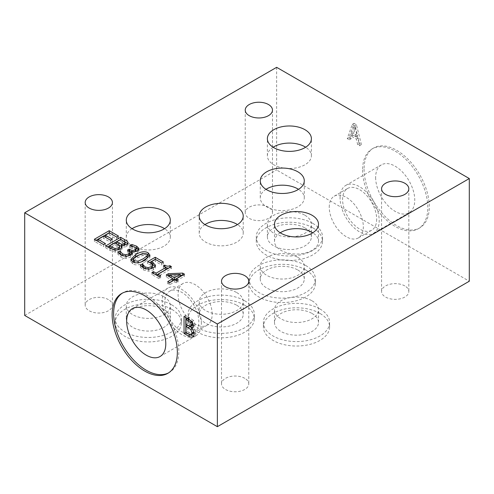 <?xml version="1.0" encoding="UTF-8"?>
<svg xmlns="http://www.w3.org/2000/svg" width="494" height="494" viewBox="0 0 494 494"><rect width="100%" height="100%" fill="white"/><g stroke="black" fill="none" stroke-linecap="round" stroke-linejoin="round"><path stroke-width="0.37" stroke-dasharray="2.47 1.85" d="M329.251 207.214A24.101 13.918 60 0 1 334.24 196.18A24.101 13.918 60 0 1 358.348 210.098A24.101 13.918 60 0 1 358.348 237.929A24.101 13.918 60 0 1 339.773 231.47A24.101 13.918 60 0 1 329.251 207.214M340.07 198.057A27.664 15.975 60 0 1 345.8 185.392A27.664 15.975 60 0 1 373.464 201.367A27.664 15.975 60 0 1 373.464 233.31A27.664 15.975 60 0 1 352.148 225.9A27.664 15.975 60 0 1 340.07 198.057M376.675 219.194A24.101 13.918 60 0 1 371.686 230.229A24.101 13.918 60 0 1 353.111 223.77A24.101 13.918 60 0 1 342.589 199.514A24.101 13.918 60 0 1 347.578 188.48A24.101 13.918 60 0 1 366.153 194.939A24.101 13.918 60 0 1 376.675 219.194M212.173 314.165A24.101 13.918 -120 0 0 201.651 289.91A24.101 13.918 -120 0 0 183.076 283.451A24.101 13.918 -120 0 0 183.076 311.282A24.101 13.918 -120 0 0 207.184 325.2A24.101 13.918 -120 0 0 212.173 314.165M201.354 323.323A27.664 15.975 -120 0 0 189.276 295.48A27.664 15.975 -120 0 0 167.96 288.07A27.664 15.975 -120 0 0 167.96 320.013A27.664 15.975 -120 0 0 195.624 335.988A27.664 15.975 -120 0 0 201.354 323.323M164.749 302.186A24.101 13.918 -120 0 0 175.271 326.441A24.101 13.918 -120 0 0 193.846 332.9A24.101 13.918 -120 0 0 198.835 321.866A24.101 13.918 -120 0 0 188.313 297.61A24.101 13.918 -120 0 0 169.738 291.151A24.101 13.918 -120 0 0 164.749 302.186M191.987 321.724L192.37 321.508L187.794 318.42L187.794 323.428L190.023 324.719L192.604 325.355M186.016 324.453L187.794 323.428M193.123 323.805L192.37 321.508M192.043 328.887L192.617 328.559L191.833 327.788M189.752 326.46L187.794 325.324L187.794 331.647L189.387 332.573C190.993 333.555 192.11 333.956 192.753 333.79L193.148 333.635M186.016 332.678L187.794 331.647M190.974 334.821L192.753 333.79M193.821 332.054L192.617 328.559M191.32 328.17L193.098 327.145C194.908 328.788 195.828 330.745 195.877 332.999C195.828 334.691 195.315 335.685 194.34 335.982L193.629 336.118M191.863 321.575L193.642 320.55L195.179 324.595L194.179 326.812L193.117 327.059M184.046 316.37L185.824 315.339L193.642 320.55M185.824 317.395L185.824 315.339M189.498 334.574L186.016 332.567M357.576 135.776L353 133.139L355.291 126.402L357.576 135.776L355.797 136.807L351.222 134.164L353.513 127.433L355.797 136.807M355.291 126.402L353.513 127.433M353 133.139L351.222 134.164M361.454 144.742L356.458 124.747L354.031 123.346L349.036 137.573L351.111 138.777L352.457 134.763L358.113 138.03L359.459 143.593L361.454 144.742L359.675 145.773L354.68 125.772L352.253 124.371L347.257 138.604L349.332 139.802L350.678 135.794L356.335 139.061L357.681 144.619L359.675 145.773M359.459 143.593L357.681 144.619M358.113 138.03L356.335 139.061M352.457 134.763L350.678 135.794M351.111 138.777L349.332 139.802M349.036 137.573L347.257 138.604M354.031 123.346L352.253 124.371M356.458 124.747L354.68 125.772M276.64 67.32L276.64 169.992L469.3 281.228M364.078 169.139A46.109 26.62 -120 0 0 384.202 215.538A46.109 26.62 -120 0 0 419.733 227.895A46.109 26.62 -120 0 0 419.739 174.654A46.109 26.62 -120 0 0 373.631 148.033A46.109 26.62 -120 0 0 364.078 169.139M180.217 276.467L169.442 276.936L172.832 278.888M178.099 279.882L178.099 281.932L176.506 282.858L174.74 281.833L169.646 284.779L167.738 283.673L169.516 282.648M176.506 280.802L176.506 282.858M176.339 280.703L178.099 281.932M184.466 274.164L184.466 276.22L176.339 280.913M182.687 275.195L184.466 276.22M169.442 275.708L180.217 275.263M166.287 274.899L166.287 276.955L168.065 275.93M172.832 280.734L166.287 276.955M167.738 281.623L167.738 283.673M169.646 282.722L169.646 284.779M174.74 279.783L174.74 281.833M155.135 266.34L155.431 267.396L155.431 265.34M155.382 265.766L155.382 266.97C155.709 267.927 155.03 268.909 153.325 269.915L148.447 271.218L143.359 269.959L140.321 267.235L141.494 266.556M151.442 263.53L152.041 264.006M155.394 259.393L155.394 261.443L151.442 263.728M161.612 262.981L161.612 265.037L155.394 261.443M163.353 261.974L163.353 264.031L161.612 265.037M155.357 259.412L163.353 264.031M147.583 261.69L147.583 263.747L149.663 262.549M152.615 264.969L152.615 267.026L150.874 265.229L147.583 263.747M148.151 269.168L148.151 269.699L151.405 268.693M144.155 268.316L145.113 268.989L148.151 269.699M140.321 265.179L140.321 267.235M147.471 257.09L146.483 255.843L142.71 255.466L137.678 257.775L133.713 260.647L133.331 261.585M133.516 262.166L134.337 262.851L138.085 263.209L141.469 261.826M149.676 256.244L149.978 257.238L145.15 262.073C139.944 265.111 135.794 265.692 132.695 263.802L130.824 261.437L131.12 260.375M139.351 254.799L147.292 254.472M125.106 242.276L125.106 244.332L120.913 241.467L116.578 243.968L118.937 245.333M120.913 239.417L120.913 241.467M121.32 246.253L124.809 245.308M125.18 244.641L125.106 244.332M119.375 245.876L119.375 247.932L114.929 244.919L109.452 248.081L115.04 250.588L118.498 249.816M114.929 242.869L114.929 244.919M115.04 250.044L115.04 250.588M119.554 248.55L119.375 247.932M121.759 247.895L122.098 248.933L120.406 251.094L115.522 252.138L110.057 250.372L105.802 247.914L107.581 246.889M121.394 245.265L121.32 247.364M127.841 243.591L128.051 244.962L126.643 246.691L121.394 247.321M120.814 239.473L124.581 241.646M127.631 243.869L127.841 244.221M105.802 245.864L105.802 247.914M115.522 250.088L115.522 252.138M103.641 244.616L103.641 246.667L94.373 241.313L96.151 240.288M94.373 239.263L94.373 241.313M105.395 243.604L105.395 245.654L103.641 246.667M98.096 241.412L105.395 245.654M103.592 236.212L103.592 238.262L98.096 241.443M110.403 240.14L110.403 242.196L103.592 238.262M112.157 239.133L112.157 241.183L110.403 242.196M105.346 237.225L112.157 241.183M109.409 232.853L109.409 234.909L105.346 237.25M116.708 237.071L116.708 239.127L109.409 234.909M118.461 236.058L118.461 238.114L116.708 239.127M109.384 232.872L118.461 238.114M136.19 250.73L134.806 249.174L129.798 247.778L131.898 246.562L135.72 247.778M131.348 252.206L135.838 251.477M129.162 251.076L129.558 251.397M127.52 250.063L127.52 252.119L129.162 251.168M130.101 254.447L127.52 252.119M125.68 256.318L125.68 256.812L128.872 255.911M121.715 255.373L125.68 256.812M117.875 252.138L117.875 254.194L119.023 253.527M132.38 253.144L132.38 255.021L130.675 257.201L126.026 258.374L121.005 257.053L117.875 254.194M132.022 254.052L132.386 255.108L132.386 253.058M131.49 251.18L131.348 253.317M138.962 249.365L138.962 250.557L137.548 252.903C135.622 253.823 133.608 253.935 131.49 253.237M138.666 249.933L139.024 250.995L139.024 248.945M131.898 246.092L131.898 246.562M129.798 245.722L129.798 247.778M129.922 245.796L129.922 247.846M132.213 246.16L132.213 248.216M160.661 275.788L160.661 277.844L159.148 278.715L151.924 274.541L153.436 273.67L156.388 275.065M159.148 276.665L159.148 278.715M158.031 276.016L160.661 277.844M171.387 266.562L171.387 268.613L158.031 276.325M169.85 267.445L171.387 268.613M164.724 266.661L164.724 267.149L166.058 267.816M168.621 268.156L169.85 267.723M163.366 265.883L163.366 267.933L164.724 267.149M166.058 269.489L163.366 267.933M153.436 273.361L153.436 273.67M151.924 272.49L151.924 274.541M108.433 299.623A13.622 7.867 0 0 0 93.588 297.919A13.622 7.867 0 0 0 85.178 305.181A13.622 7.867 0 0 0 98.8 313.048A13.622 7.867 0 0 0 112.422 305.181A13.622 7.867 0 0 0 108.433 299.623M404.833 285.933A13.622 7.867 0 0 0 389.988 284.229A13.622 7.867 0 0 0 381.578 291.491A13.622 7.867 0 0 0 395.2 299.358A13.622 7.867 0 0 0 408.822 291.491A13.622 7.867 0 0 0 404.833 285.933M268.489 207.214A13.622 7.867 0 0 0 253.644 205.51A13.622 7.867 0 0 0 245.234 212.778A13.622 7.867 0 0 0 258.856 220.639A13.622 7.867 0 0 0 272.478 212.778A13.622 7.867 0 0 0 268.489 207.214M244.777 378.336A13.622 7.867 0 0 0 229.932 376.632A13.622 7.867 0 0 0 221.522 383.9A13.622 7.867 0 0 0 235.144 391.767A13.622 7.867 0 0 0 248.766 383.9A13.622 7.867 0 0 0 244.777 378.336M312.801 223.387A33.117 19.118 180 0 1 322.502 236.904A33.117 19.118 180 0 1 289.385 256.022A33.117 19.118 180 0 1 256.269 236.904A33.117 19.118 180 0 1 276.714 219.243A33.117 19.118 180 0 1 312.801 223.387M312.801 227.833A33.117 19.118 0 0 0 276.714 223.689A33.117 19.118 0 0 0 256.269 241.356A33.117 19.118 0 0 0 289.385 260.474A33.117 19.118 0 0 0 322.502 241.356A33.117 19.118 0 0 0 312.801 227.833M305.687 265.482A33.117 19.118 180 0 1 315.388 278.999A33.117 19.118 180 0 1 282.272 298.117A33.117 19.118 180 0 1 249.155 278.999A33.117 19.118 180 0 1 269.601 261.338A33.117 19.118 180 0 1 305.687 265.482M305.687 269.934A33.117 19.118 0 0 0 269.601 265.784A33.117 19.118 0 0 0 249.155 283.451A33.117 19.118 0 0 0 282.272 302.569A33.117 19.118 0 0 0 315.388 283.451A33.117 19.118 0 0 0 305.687 269.934M362.596 169.992A46.109 26.62 -120 0 0 382.72 216.397A46.109 26.62 -120 0 0 418.251 228.747A46.109 26.62 -120 0 0 418.257 175.506A46.109 26.62 -120 0 0 372.149 148.885A46.109 26.62 -120 0 0 362.596 169.992M319.914 308.948A33.117 19.118 180 0 1 329.615 322.465A33.117 19.118 180 0 1 296.499 341.582A33.117 19.118 180 0 1 263.382 322.465A33.117 19.118 180 0 1 283.828 304.804A33.117 19.118 180 0 1 319.914 308.948M319.914 313.4A33.117 19.118 0 0 0 283.828 309.25A33.117 19.118 0 0 0 263.382 326.917A33.117 19.118 0 0 0 296.499 346.035A33.117 19.118 0 0 0 329.615 326.917A33.117 19.118 0 0 0 319.914 313.4M244.629 300.735A33.117 19.118 180 0 1 254.33 314.252A33.117 19.118 180 0 1 221.213 333.37A33.117 19.118 180 0 1 188.097 314.252A33.117 19.118 180 0 1 208.542 296.591A33.117 19.118 180 0 1 244.629 300.735M244.629 305.181A33.117 19.118 0 0 0 208.542 301.037A33.117 19.118 0 0 0 188.097 318.704A33.117 19.118 0 0 0 221.213 337.822A33.117 19.118 0 0 0 254.33 318.704A33.117 19.118 0 0 0 244.629 305.181M168.528 372.902A46.109 26.62 -120 0 0 169.275 372.495A46.109 26.62 -120 0 0 169.281 319.254A46.109 26.62 -120 0 0 123.173 292.633A46.109 26.62 -120 0 0 122.438 293.078M171.714 304.841A33.117 19.118 180 0 1 181.415 318.358A33.117 19.118 180 0 1 148.299 337.476A33.117 19.118 180 0 1 115.182 318.358A33.117 19.118 180 0 1 135.628 300.698A33.117 19.118 180 0 1 171.714 304.841M171.714 309.287A33.117 19.118 0 0 0 135.628 305.144A33.117 19.118 0 0 0 115.182 322.81A33.117 19.118 0 0 0 148.299 341.928A33.117 19.118 0 0 0 181.415 322.81A33.117 19.118 0 0 0 171.714 309.287M273.114 147.231A22.008 12.708 0 0 0 267.377 155.789A22.008 12.708 0 0 0 289.385 168.497A22.008 12.708 0 0 0 311.393 155.789A22.008 12.708 0 0 0 305.656 147.231M304.946 215.254A22.008 12.708 180 0 1 311.393 224.239A22.008 12.708 180 0 1 289.385 236.947A22.008 12.708 180 0 1 267.377 224.239A22.008 12.708 180 0 1 280.963 212.5A22.008 12.708 180 0 1 304.946 215.254M304.946 227.919A22.008 12.708 180 0 1 311.393 236.904A22.008 12.708 180 0 1 289.385 249.612A22.008 12.708 180 0 1 267.377 236.904A22.008 12.708 180 0 1 280.963 225.165A22.008 12.708 180 0 1 304.946 227.919M266 189.332A22.008 12.708 0 0 0 260.264 197.884A22.008 12.708 0 0 0 282.272 210.592A22.008 12.708 0 0 0 304.279 197.884A22.008 12.708 0 0 0 298.543 189.332M297.833 257.355A22.008 12.708 180 0 1 304.279 266.34A22.008 12.708 180 0 1 282.272 279.042A22.008 12.708 180 0 1 260.264 266.34A22.008 12.708 180 0 1 273.849 254.601A22.008 12.708 180 0 1 297.833 257.355M297.833 270.014A22.008 12.708 180 0 1 304.279 278.999A22.008 12.708 180 0 1 282.272 291.707A22.008 12.708 180 0 1 260.264 278.999A22.008 12.708 180 0 1 273.849 267.26A22.008 12.708 180 0 1 297.833 270.014M375.638 177.525A27.664 15.975 -120 0 0 387.716 205.362A27.664 15.975 -120 0 0 409.032 212.778A27.664 15.975 -120 0 0 409.032 180.829A27.664 15.975 -120 0 0 381.368 164.86A27.664 15.975 -120 0 0 375.638 177.525M280.228 232.798A22.008 12.708 0 0 0 274.491 241.35A22.008 12.708 0 0 0 296.499 254.058A22.008 12.708 0 0 0 318.507 241.35A22.008 12.708 0 0 0 312.77 232.798M312.06 300.821A22.008 12.708 180 0 1 318.507 309.806A22.008 12.708 180 0 1 296.499 322.508A22.008 12.708 180 0 1 274.491 309.806A22.008 12.708 180 0 1 288.076 298.067A22.008 12.708 180 0 1 312.06 300.821M312.06 313.48A22.008 12.708 180 0 1 318.507 322.465A22.008 12.708 180 0 1 296.499 335.173A22.008 12.708 180 0 1 274.491 322.465A22.008 12.708 180 0 1 288.076 310.726A22.008 12.708 180 0 1 312.06 313.48M204.942 224.585A22.008 12.708 0 0 0 199.206 233.137A22.008 12.708 0 0 0 221.213 245.845A22.008 12.708 0 0 0 243.221 233.137A22.008 12.708 0 0 0 237.484 224.585M236.774 292.602A22.008 12.708 180 0 1 243.221 301.587A22.008 12.708 180 0 1 221.213 314.295A22.008 12.708 180 0 1 199.206 301.587A22.008 12.708 180 0 1 212.791 289.848A22.008 12.708 180 0 1 236.774 292.602M236.774 305.267A22.008 12.708 180 0 1 243.221 314.252A22.008 12.708 180 0 1 221.213 326.96A22.008 12.708 180 0 1 199.206 314.252A22.008 12.708 180 0 1 212.791 302.513A22.008 12.708 180 0 1 236.774 305.267M132.028 228.691A22.008 12.708 0 0 0 126.291 237.244A22.008 12.708 0 0 0 148.299 249.952A22.008 12.708 0 0 0 170.307 237.244A22.008 12.708 0 0 0 164.57 228.691M163.86 296.715A22.008 12.708 180 0 1 170.307 305.693A22.008 12.708 180 0 1 148.299 318.402A22.008 12.708 180 0 1 126.291 305.693A22.008 12.708 180 0 1 139.876 293.961A22.008 12.708 180 0 1 163.86 296.715M163.86 309.374A22.008 12.708 180 0 1 170.307 318.358A22.008 12.708 180 0 1 148.299 331.066A22.008 12.708 180 0 1 126.291 318.358A22.008 12.708 180 0 1 139.876 306.62A22.008 12.708 180 0 1 163.86 309.374M24.7 315.45L276.64 169.992M188.245 325.744L190.023 324.719M190.517 326.485L192.296 325.46M187.609 333.598L189.387 332.573M194.099 334.03L195.877 332.999M193.401 325.626L195.179 324.595M187.973 318.636L189.752 317.611M153.325 267.865L153.325 269.915M150.874 263.178L150.874 265.229M145.113 268.68L145.113 268.989M143.359 267.902L143.359 269.959M148.447 269.168L148.447 271.218M142.71 253.416L142.71 255.466M137.678 255.725L137.678 257.775M133.713 258.59L133.713 260.647M134.337 262.468L134.337 262.851M138.085 262.74L138.085 263.209M145.15 260.023L145.15 262.073M132.695 261.746L132.695 263.802M122.796 240.504L122.796 242.554M121.573 245.302L121.573 246.29M117.164 244.16L117.164 246.21M120.406 249.038L120.406 251.094M126.643 244.635L126.643 246.691M110.057 248.315L110.057 250.372M134.806 247.117L134.806 249.174M136.153 248.42L136.153 250.477M128.36 250.551L128.36 252.601M130.064 252.144L130.064 254.2M121.005 255.003L121.005 257.053M126.026 256.318L126.026 258.374M130.675 255.145L130.675 257.201M137.548 250.847L137.548 252.903M358.348 237.929L371.686 230.229M334.24 196.18L347.578 188.48M183.076 283.451L169.738 291.151M207.184 325.2L193.846 332.9M194.179 326.812L192.401 327.837M149.978 257.238L149.978 255.182M130.824 261.437L130.824 259.387M122.098 248.933L122.098 246.877M128.051 244.962L128.051 242.906M85.178 202.509L85.178 305.181M112.422 202.509L112.422 305.181M381.578 188.819L381.578 291.491M408.822 188.819L408.822 291.491M245.234 110.1L245.234 212.778M272.478 110.1L272.478 212.778M221.522 281.222L221.522 383.9M248.766 281.222L248.766 383.9M322.502 241.356L322.502 236.904M256.269 241.356L256.269 236.904M315.388 283.451L315.388 278.999M249.155 283.451L249.155 278.999M418.251 228.747L419.733 227.895M372.149 148.885L373.631 148.033M329.615 326.917L329.615 322.465M263.382 326.917L263.382 322.465M254.33 318.704L254.33 314.252M188.097 318.704L188.097 314.252M167.793 373.353L169.275 372.495M121.691 293.485L123.173 292.633M181.415 322.81L181.415 318.358M115.182 322.81L115.182 318.358M311.393 155.789L311.393 138.678M267.377 155.789L267.377 138.678M311.393 236.904L311.393 224.239M267.377 236.904L267.377 224.239M304.279 197.884L304.279 180.773M260.264 197.884L260.264 180.773M304.279 278.999L304.279 266.34M260.264 278.999L260.264 266.34M373.464 233.31L409.032 212.778M345.8 185.392L381.368 164.86M318.507 241.35L318.507 224.239M274.491 241.35L274.491 224.239M318.507 322.465L318.507 309.806M274.491 322.465L274.491 309.806M243.221 233.137L243.221 216.026M199.206 233.137L199.206 216.026M243.221 314.252L243.221 301.587M199.206 314.252L199.206 301.587M160.056 356.52L195.624 335.988M132.392 308.602L167.96 288.07M170.307 237.244L170.307 220.133M126.291 237.244L126.291 220.133M170.307 318.358L170.307 305.693M126.291 318.358L126.291 305.693"/><path stroke-width="0.74" d="M186.016 319.445L186.016 324.453L190.517 326.485L191.345 324.756L190.591 322.533L186.016 319.445L187.695 318.476M190.591 322.533L191.987 321.724M190.517 326.485L192.604 325.355M192.296 325.46L193.123 323.731M186.016 326.355L186.016 332.678L187.609 333.598C189.214 334.58 190.332 334.988 190.974 334.821L192.043 332.937L190.838 329.584L186.016 326.355L187.658 325.404M190.838 329.584L192.043 328.887M191.833 327.788L189.752 326.46M190.974 334.821L193.148 333.635M192.753 333.79L193.821 331.912M192.895 336.859L192.561 337.013C191.586 337.408 190.165 337.05 188.294 335.939L184.046 333.481L184.046 316.37L191.863 321.575L193.401 325.626L192.401 327.837L191.32 328.17C193.129 329.819 194.049 331.77 194.099 334.03C194.049 335.716 193.537 336.71 192.561 337.013L193.191 336.642M191.32 328.084L193.117 327.059M184.046 333.481L185.824 332.456L185.824 317.395M193.629 336.118L189.498 334.574M469.3 178.55L276.64 67.32L24.7 212.772L24.7 315.45L217.36 426.68L217.36 324.008L469.3 178.55L469.3 281.228L217.36 426.68M24.7 212.772L217.36 324.008M112.138 314.592A46.109 26.62 60 0 1 121.691 293.485A46.109 26.62 60 0 1 167.799 320.106A46.109 26.62 60 0 1 167.793 373.353A46.109 26.62 60 0 1 132.262 360.997A46.109 26.62 60 0 1 112.138 314.592M169.442 274.88L174.425 277.758L180.217 274.417L169.442 274.88L169.442 276.726M180.217 274.417L180.217 276.467L174.425 279.814L172.832 278.888M174.425 277.758L174.425 279.814M178.099 279.882L176.506 280.802L174.74 279.783L169.646 282.722L167.738 281.623L172.832 278.678L166.287 274.899L168.374 273.695L182.644 273.114L184.466 274.164L176.339 278.863L178.099 279.882M176.339 278.863L176.339 280.703M182.644 273.114L182.687 275.195M168.374 273.695L168.374 275.751L169.442 275.708M180.217 275.263L182.644 275.164M168.065 275.93L168.374 275.751M172.832 278.678L172.832 280.734L169.516 282.648M155.382 265.766L155.382 264.914C155.709 265.877 155.03 266.859 153.325 267.865L148.447 269.168L143.359 267.902L140.321 265.179L142.42 263.969L145.113 266.933L148.151 267.649L151.318 266.692L152.615 264.969L150.874 263.178L147.583 261.69L155.221 257.281L163.353 261.974L161.612 262.981L155.394 259.393L151.442 261.672L152.868 262.4L155.431 265.34M152.041 264.006L155.135 266.34M151.442 261.672L151.442 263.53M155.221 257.281L155.357 259.412M149.663 262.549L155.221 259.338M151.318 266.692L151.318 268.724L152.634 267.198L152.615 264.969M148.151 267.649L148.151 269.168M143.371 265.432L143.371 267.482L144.155 268.316M142.562 264.049L142.562 266.105L143.371 267.482M142.42 263.969L142.562 266.105M141.494 266.556L142.42 266.019M143.13 258.856L147.119 255.929L147.471 255.034L146.483 253.786L142.71 253.416L137.678 255.725L133.713 258.59L133.331 259.529L134.337 260.801L138.085 261.159L143.13 258.856M141.469 261.826L147.119 257.985L147.471 255.034M133.331 259.529L133.516 262.166M147.292 254.472L149.676 256.244M148.126 252.835L149.978 255.182L145.15 260.023C139.944 263.061 135.794 263.635 132.695 261.746L130.824 259.387L135.659 254.558C140.87 251.508 145.026 250.933 148.126 252.835L148.126 254.892M131.12 260.375L135.659 256.608L139.351 254.799M116.578 241.918L121.573 244.234L124.309 243.61L125.106 242.276L120.913 239.417L116.578 241.918L116.578 243.82M118.807 245.259L121.573 246.29M125.18 244.641L125.106 242.276M124.309 245.66L125.106 244.332M109.452 246.031L115.04 248.531L118.27 247.902L119.554 246.5L119.375 245.876L114.929 242.869L109.452 246.031L109.452 247.969M115.04 248.531L115.04 250.044M118.498 249.816L119.554 248.55L119.554 246.5M121.32 245.308L122.098 246.877L120.406 249.038L115.522 250.088L110.057 248.315L105.802 245.864L120.622 237.305L124.55 239.571C126.489 240.621 127.588 241.486 127.841 242.165L128.051 242.906L126.643 244.635L121.32 245.308L121.32 247.364L121.759 247.895M127.841 242.165L127.841 243.591M124.55 239.571L124.55 241.622C126.489 242.671 127.588 243.536 127.841 244.221M120.622 237.305L120.814 239.473M107.581 246.889L120.622 239.362M103.641 244.616L94.373 239.263L109.193 230.704L118.461 236.058L116.708 237.071L109.409 232.853L105.346 235.2L112.157 239.133L110.403 240.14L103.592 236.212L98.096 239.386L105.395 243.604L103.641 244.616M98.096 239.386L98.096 241.412M105.346 235.2L105.346 237.225M109.193 230.704L109.384 232.872M96.151 240.288L109.193 232.76M131.898 244.511L136.677 246.216L138.962 248.507L137.548 250.847C135.622 251.773 133.608 251.884 131.49 251.18L132.38 252.971L130.675 255.145L126.026 256.318L121.005 255.003L117.875 252.138L119.974 250.927L122.605 253.941L125.68 254.756L128.804 253.897L130.064 252.144L127.52 250.063L129.162 249.112L129.823 249.495C131.737 250.575 133.571 250.68 135.325 249.803L136.153 248.42L134.806 247.117L129.798 245.722L131.898 244.511L131.898 246.092M135.838 251.477L136.153 248.42M129.558 251.397L131.348 252.206M129.162 249.112L129.162 251.076M128.804 255.954L130.064 254.2M130.101 254.447L130.064 252.144M125.68 254.756L125.68 256.318M120.116 251.008L120.116 253.064L121.715 255.373M119.974 250.927L120.116 253.064M119.023 253.527L119.974 252.977M131.348 251.267L131.348 253.317L132.022 254.052M139.024 248.945L138.962 249.365M135.72 247.778L138.666 249.933M164.724 265.099C166.583 266.303 168.293 266.494 169.85 265.673L171.387 266.562L158.031 274.269L160.661 275.788L159.148 276.665L151.924 272.49L153.436 271.614L156.123 273.17L166.058 267.433L163.366 265.883L164.724 265.099L164.724 266.661M158.031 274.269L158.031 276.016M169.85 265.673L169.85 267.445M166.058 267.816L168.621 268.156M166.058 267.433L166.058 269.489L156.388 275.065M156.123 273.17L156.123 274.917M153.436 271.614L153.436 273.361M108.433 196.945A13.622 7.867 180 0 1 112.422 202.509A13.622 7.867 180 0 1 98.8 210.37A13.622 7.867 180 0 1 85.178 202.509A13.622 7.867 180 0 1 93.588 195.241A13.622 7.867 180 0 1 108.433 196.945M404.833 183.255A13.622 7.867 180 0 1 408.822 188.819A13.622 7.867 180 0 1 395.2 196.68A13.622 7.867 180 0 1 381.578 188.819A13.622 7.867 180 0 1 389.988 181.551A13.622 7.867 180 0 1 404.833 183.255M163.86 211.148A22.008 12.708 180 0 1 170.307 220.133A22.008 12.708 180 0 1 148.299 232.841A22.008 12.708 180 0 1 126.291 220.133A22.008 12.708 180 0 1 139.876 208.394A22.008 12.708 180 0 1 163.86 211.148M236.774 207.042A22.008 12.708 180 0 1 243.221 216.026A22.008 12.708 180 0 1 221.213 228.728A22.008 12.708 180 0 1 199.206 216.026A22.008 12.708 180 0 1 212.791 204.288A22.008 12.708 180 0 1 236.774 207.042M312.06 215.254A22.008 12.708 180 0 1 318.507 224.239A22.008 12.708 180 0 1 296.499 236.947A22.008 12.708 180 0 1 274.491 224.239A22.008 12.708 180 0 1 288.076 212.5A22.008 12.708 180 0 1 312.06 215.254M297.833 171.788A22.008 12.708 180 0 1 304.279 180.773A22.008 12.708 180 0 1 282.272 193.481A22.008 12.708 180 0 1 260.264 180.773A22.008 12.708 180 0 1 273.849 169.034A22.008 12.708 180 0 1 297.833 171.788M304.946 129.694A22.008 12.708 180 0 1 311.393 138.678A22.008 12.708 180 0 1 289.385 151.38A22.008 12.708 180 0 1 267.377 138.678A22.008 12.708 180 0 1 280.963 126.939A22.008 12.708 180 0 1 304.946 129.694M244.777 275.664A13.622 7.867 180 0 1 248.766 281.222A13.622 7.867 180 0 1 235.144 289.089A13.622 7.867 180 0 1 221.522 281.222A13.622 7.867 180 0 1 229.932 273.96A13.622 7.867 180 0 1 244.777 275.664M268.489 104.537A13.622 7.867 180 0 1 272.478 110.1A13.622 7.867 180 0 1 258.856 117.967A13.622 7.867 180 0 1 245.234 110.1A13.622 7.867 180 0 1 253.644 102.832A13.622 7.867 180 0 1 268.489 104.537M122.438 293.078A46.109 26.62 -120 0 0 113.62 313.739A46.109 26.62 -120 0 0 133.263 359.626A46.109 26.62 -120 0 0 168.528 372.902M305.656 147.231A22.008 12.708 0 0 0 304.946 146.804A22.008 12.708 0 0 0 273.114 147.231M298.543 189.332A22.008 12.708 0 0 0 297.833 188.906A22.008 12.708 0 0 0 266 189.332M312.77 232.798A22.008 12.708 0 0 0 312.06 232.365A22.008 12.708 0 0 0 280.228 232.798M237.484 224.585A22.008 12.708 0 0 0 236.774 224.153A22.008 12.708 0 0 0 204.942 224.585M126.662 321.267A27.664 15.975 -120 0 0 138.74 349.11A27.664 15.975 -120 0 0 160.056 356.52A27.664 15.975 -120 0 0 165.786 343.855A27.664 15.975 -120 0 0 153.708 316.018A27.664 15.975 -120 0 0 132.392 308.602A27.664 15.975 -120 0 0 126.662 321.267M164.57 228.691A22.008 12.708 0 0 0 163.86 228.259A22.008 12.708 0 0 0 132.028 228.691M187.899 320.538L189.548 319.587M191.345 324.756L193.105 323.743M188.245 327.646L190.023 326.614M192.043 332.937L193.784 331.937M188.294 335.939L190.073 334.907M152.868 262.4L152.868 264.451M145.113 266.933L145.113 268.68M147.119 255.929L147.119 257.985M134.337 260.801L134.337 262.468M138.085 261.159L138.085 262.74M135.659 254.558L135.659 256.608M118.807 243.209L118.807 245.222M121.573 244.234L121.573 245.302M124.309 243.61L124.309 245.388M111.051 246.951L111.051 248.859M118.27 247.902L118.27 249.871M135.325 249.803L135.325 251.563M129.823 249.495L129.823 251.551M128.804 253.897L128.804 255.929M122.605 253.941L122.605 255.744M136.677 246.216L136.677 248.272"/></g></svg>
